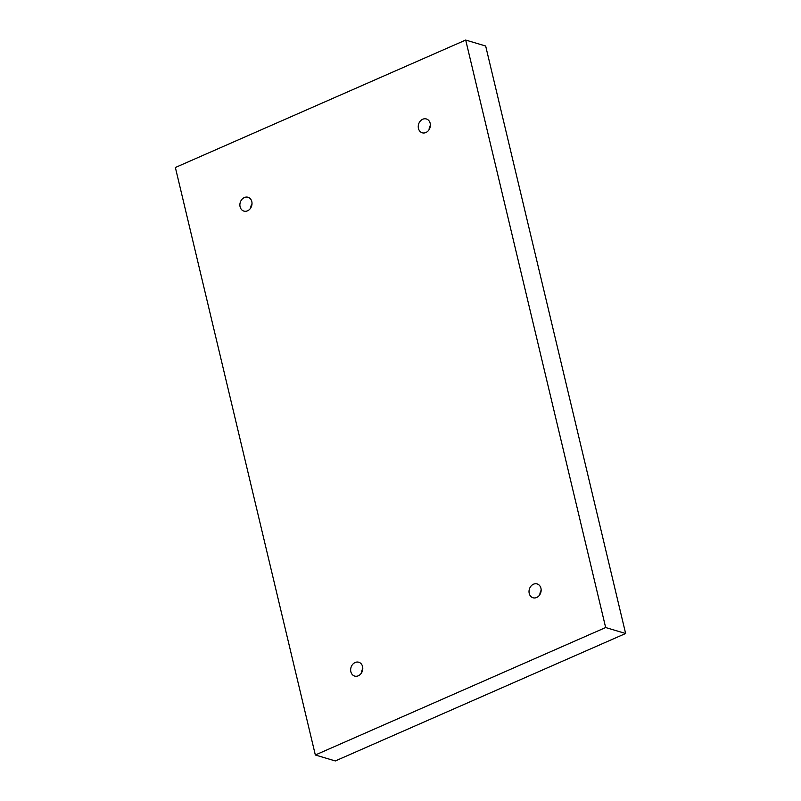 <?xml version="1.0" encoding="UTF-8"?>
<svg xmlns="http://www.w3.org/2000/svg" width="801" height="801" viewBox="0 0 801 801"><rect width="100%" height="100%" fill="white"/><g stroke="black" fill="none" stroke-linecap="round" stroke-linejoin="round"><path stroke-width="1.2" d="M315.334 754.993L175.369 167.499L465.701 40.05L605.656 627.533L315.334 754.993L335.299 760.95L625.631 633.501L605.656 627.533M247.529 210.823A7.219 5.957 106.6 0 1 243.884 211.104A7.219 5.957 106.6 0 1 240.24 202.483A7.219 5.957 106.6 0 1 248.01 197.266A7.219 5.957 106.6 0 1 252.015 203.734A7.219 5.957 106.6 0 1 247.529 210.823M358.297 675.794A7.219 5.957 106.6 0 1 354.653 676.074A7.219 5.957 106.6 0 1 351.008 667.453A7.219 5.957 106.6 0 1 358.778 662.237A7.219 5.957 106.6 0 1 362.783 668.705A7.219 5.957 106.6 0 1 358.297 675.794M536.66 597.496A7.219 5.957 106.6 0 1 533.015 597.766A7.219 5.957 106.6 0 1 529.371 589.156A7.219 5.957 106.6 0 1 537.151 583.939A7.219 5.957 106.6 0 1 541.146 590.397A7.219 5.957 106.6 0 1 536.66 597.496M425.892 132.525A7.219 5.957 106.6 0 1 422.247 132.796A7.219 5.957 106.6 0 1 418.603 124.185A7.219 5.957 106.6 0 1 426.372 118.969A7.219 5.957 106.6 0 1 430.377 125.427A7.219 5.957 106.6 0 1 425.892 132.525M625.631 633.501L485.666 46.007L465.701 40.05M430.377 125.367A7.219 5.957 -73.4 0 0 429.096 129.642M541.146 590.337A7.219 5.957 -73.4 0 0 539.874 594.612M362.783 668.635A7.219 5.957 -73.4 0 0 361.511 672.91M252.015 203.664A7.219 5.957 -73.4 0 0 250.733 207.94"/></g></svg>
